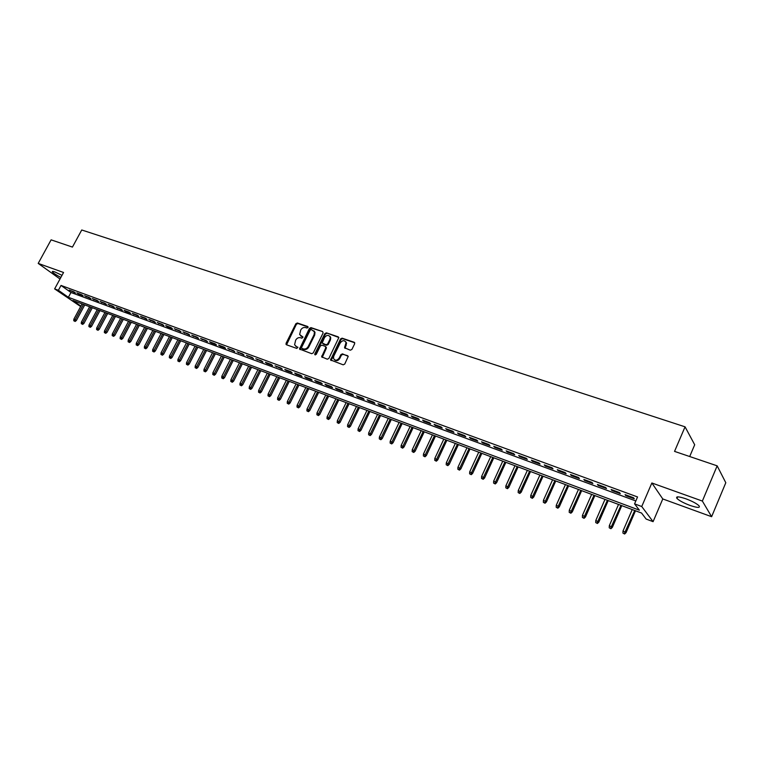 <?xml version="1.0" encoding="UTF-8"?>
<svg xmlns="http://www.w3.org/2000/svg" width="764" height="764" viewBox="0 0 764 764"><rect width="100%" height="100%" fill="white"/><g stroke="black" fill="none" stroke-linecap="round" stroke-linejoin="round"><path stroke-width="1.15" d="M295.649 346.13L296.785 346.904L294.589 344.793L295.668 340.161C296.909 338.108 298.533 337.296 300.538 337.745L301.875 338.213L303.012 337.048L299.631 334.536L300.729 330C301.971 327.947 303.594 327.145 305.6 327.575L306.947 328.033L308.016 327.498L307.711 326.505L297.349 322.991L295.84 323.745L286.051 343.342L286.471 344.774L296.795 348.422L297.922 347.248L296.165 346.589M685.852 498.787C678.461 496.342 675.51 496.237 676.99 498.481C679.397 500.726 683.742 503.046 690.035 505.434C697.475 507.917 700.464 508.031 699.003 505.758C696.558 503.495 692.184 501.174 685.852 498.787M61.999 275.346L54.836 271.927C52.831 271.23 52.019 271.22 52.401 271.917C53.575 273.292 56.402 275.126 60.862 277.428M350.323 350.198L351.908 349.425L354.677 343.743L354.2 342.272L342.1 338.166L340.534 338.939L330.545 359.939L343.179 364.82L344.755 364.056L348.241 356.339L342.463 353.866L340.887 354.63L339.216 358.039C336.991 360.77 335.071 360.904 333.486 358.421L333.763 356.119L340.276 342.855C342.568 340.076 344.497 339.99 346.044 342.578L344.545 347.754L350.323 350.198M717.157 465.839L725.8 482.733L711.618 516.703L702.364 501.06L717.157 465.839L674.545 451.39L685.06 426.828L81.738 229.983L72.437 247.087L51.112 239.848L38.2 263.408L63.555 272.481L54.636 288.897L58.398 290.291L61.024 285.44L637.548 496.953L634.569 503.868L641.741 506.522L653.086 521.669L646.143 519.062L641.559 513.045L72.952 300.5L80.898 306.077M702.364 501.06L651.854 482.982L641.741 506.522M323.105 333.018L322.656 331.576L310.967 327.613L309.449 328.367L299.536 349.053L311.712 353.694L313.25 352.939L323.105 333.018M326.4 332.846L338.863 337.516L328.864 358.45L327.307 359.214L321.654 356.826L325.77 347.801L325.311 346.34L321.95 345.175L320.402 345.93L316.229 354.381L314.768 354.515L314.835 353.885L324.853 333.61L326.4 332.846L338.29 336.876M38.2 263.408L60.012 279.003M73.802 291.791L69.257 290.119L75.455 292.965L73.802 291.791M81.452 294.608L76.858 292.908L78.501 294.083L83.095 295.773L81.452 294.608M89.178 297.444L84.537 295.735L90.811 298.619L89.178 297.444M96.971 300.319L92.282 298.59L98.604 301.493L96.971 300.319M104.849 303.212L100.113 301.474L106.473 304.387L104.849 303.212M112.805 306.144L108.02 304.378L114.419 307.319L112.805 306.144M120.846 309.095L116.013 307.319L122.45 310.27L120.846 309.095M128.963 312.084L124.083 310.289L125.688 311.464L130.568 313.259L128.963 312.084M137.167 315.102L132.239 313.288L138.762 316.277L137.167 315.102M145.456 318.149L140.471 316.325L147.041 319.333L145.456 318.149M153.831 321.233L148.799 319.381L155.407 322.408L153.831 321.233M162.293 324.347L157.203 322.475L163.859 325.521L162.293 324.347M170.84 327.489L165.702 325.598L167.259 326.772L172.397 328.663L170.84 327.489M179.473 330.669L174.287 328.759L181.02 331.843L179.473 330.669M188.211 333.887L182.959 331.948L189.749 335.062L188.211 333.887M197.036 337.134L191.726 335.176L198.554 338.309L197.036 337.134M205.946 340.41L200.588 338.442L207.464 341.584L205.946 340.41M214.961 343.724L209.546 341.737L211.055 342.912L216.47 344.898L214.961 343.724M224.072 347.085L218.6 345.061L220.099 346.235L225.571 348.25L224.072 347.085M233.287 350.466L227.748 348.432L234.768 351.641L233.287 350.466M242.599 353.894L236.993 351.832L244.069 355.069L242.599 353.894M252.005 357.361L246.342 355.279L253.467 358.526L252.005 357.361M261.527 360.856L255.797 358.755L262.969 362.031L261.527 360.856M271.144 364.399L265.356 362.27L266.808 363.444L272.586 365.564L271.144 364.399M280.875 367.981L275.021 365.832L282.298 369.146L280.875 367.981M290.712 371.6L284.8 369.423L286.213 370.588L292.125 372.765L290.712 371.6M300.663 375.267L294.684 373.061L296.088 374.226L302.067 376.423L300.663 375.267M310.728 378.963L304.674 376.738L306.068 377.903L312.113 380.128L310.728 378.963M320.909 382.707L314.787 380.462L316.162 381.618L322.274 383.872L320.909 382.707M331.204 386.498L325.015 384.225L326.371 385.381L332.56 387.654L331.204 386.498M341.623 390.328L335.358 388.026L336.704 389.182L342.96 391.493L341.623 390.328M352.156 394.205L345.815 391.875L347.152 393.03L353.474 395.36L352.156 394.205M362.814 398.13L356.406 395.771L357.724 396.927L364.122 399.286L362.814 398.13M373.596 402.093L367.112 399.715L368.41 400.861L374.885 403.249L373.596 402.093M384.512 406.114L377.951 403.698L379.231 404.844L385.782 407.26L384.512 406.114M395.551 410.172L388.914 407.728L390.175 408.883L396.803 411.318L395.551 410.172M406.725 414.289L400.002 411.815L401.253 412.961L407.957 415.435L406.725 414.289M418.032 418.443L411.233 415.941L412.464 417.087L419.255 419.589L418.032 418.443M429.473 422.654L422.597 420.124L423.81 421.27L430.676 423.8L429.473 422.654M441.067 426.923L434.095 424.354L435.289 425.491L442.241 428.06L441.067 426.923M452.794 431.24L445.737 428.642L446.911 429.779L453.95 432.367L452.794 431.24M464.665 435.604L457.521 432.978L458.677 434.105L465.801 436.731L464.665 435.604M476.679 440.026L469.449 437.371L470.586 438.498L477.796 441.153L476.679 440.026M488.855 444.505L481.53 441.812L482.638 442.939L489.944 445.622L488.855 444.505M501.174 449.041L493.764 446.31L494.843 447.427L502.244 450.158L501.174 449.041M513.647 453.635L506.15 450.865L507.21 451.982L514.697 454.742L513.647 453.635M526.291 458.276L518.689 455.487L519.73 456.595L527.313 459.393L526.291 458.276M539.088 462.994L531.391 460.157L532.403 461.265L540.091 464.092L539.088 462.994M552.057 467.759L544.255 464.894L545.238 465.992L553.021 468.857L552.057 467.759M565.188 472.591L557.281 469.688L558.245 470.786L566.134 473.69L565.188 472.591M578.491 477.49L570.488 474.539L571.424 475.638L579.408 478.579L578.491 477.49M591.966 482.447L583.858 479.467L584.766 480.546L592.864 483.536L591.966 482.447M605.623 487.47L597.41 484.452L598.288 485.532L606.492 488.549L605.623 487.47M619.47 492.56L611.143 489.504L611.993 490.574L620.301 493.639L619.47 492.56M61.024 285.44L70.966 292.488L635.829 500.964M625.878 495.693L634.292 498.796L633.49 497.727L625.057 494.623L625.878 495.693L626.165 495.024M689.701 456.528L694.696 444.772L685.06 426.828M329.781 336.265L330.736 337.64L330.459 339.875L329.914 339.378L330.354 336.819M651.854 482.982L662.78 498.949L711.618 516.703M662.78 498.949L653.086 521.669M80.65 306.536L54.636 288.897M58.398 290.291L68.368 297.291L639.372 510.171L634.569 503.868M70.966 292.488L68.368 297.291M86.17 296.909L86.427 296.432M93.915 299.765L94.173 299.287M101.736 302.649L101.994 302.162M109.644 305.552L109.901 305.075M117.627 308.494L117.885 308.007M125.688 311.464L125.945 310.977M133.834 314.462L134.092 313.975M142.056 317.499L142.324 317.003M150.374 320.555L150.632 320.059M158.769 323.649L159.036 323.153M167.259 326.772L167.526 326.276M175.835 329.933L176.102 329.427M184.506 333.123L184.764 332.617M193.263 336.351L193.521 335.835M202.107 339.617L202.374 339.101M211.055 342.912L211.322 342.387M220.099 346.235L220.366 345.72M229.238 349.606L229.506 349.081M238.473 353.006L238.74 352.481M247.813 356.444L248.08 355.919M257.258 359.92L257.525 359.386M266.808 363.444L267.075 362.9M276.453 366.997L276.73 366.453M286.213 370.588L286.49 370.043M296.088 374.226L296.356 373.682M306.068 377.903L306.345 377.349M316.162 381.618L316.439 381.064M326.371 385.381L326.648 384.827M336.704 389.182L336.981 388.628M347.152 393.03L347.429 392.467M357.724 396.927L357.991 396.354M368.41 400.861L368.687 400.288M379.231 404.844L379.507 404.271M390.175 408.883L390.452 408.301M401.253 412.961L401.53 412.379M412.464 417.087L412.741 416.504M423.81 421.27L424.087 420.678M435.289 425.491L435.566 424.899M446.911 429.779L447.188 429.177M458.677 434.105L458.954 433.503M470.586 438.498L470.863 437.887M482.638 442.939L482.924 442.318M494.843 447.427L495.129 446.816M507.21 451.982L507.487 451.362M519.73 456.595L520.007 455.965M532.403 461.265L532.689 460.635M545.238 465.992L545.525 465.362M558.245 470.786L558.532 470.147M571.424 475.638L571.711 474.988M584.766 480.546L585.052 479.907M598.288 485.532L598.575 484.882M611.993 490.574L612.279 489.915M300.682 335.912L301.303 336.208M303.031 337.115L301.856 336.714M297.941 347.314L296.785 346.904M308.093 326.954L297.912 323.497L296.403 324.251L286.548 344.803L285.975 344.287M322.656 331.576L311.521 328.119L309.993 328.873L300.118 349.597M311.292 329.513L310.222 330.048L301.599 347.4L301.904 348.413L303.327 348.919C305.342 349.377 306.975 348.565 308.236 346.493L314.138 334.594L314.453 331.805L311.292 329.513M313.937 330.841L314.997 332.311L314.682 335.09L308.79 346.99C307.539 349.062 305.896 349.864 303.881 349.406L302.458 348.9M325.856 346.837L326.314 348.298L322.246 357.418M326.944 333.352L325.397 334.116L315.303 354.945M330.736 337.64L330.201 337.134C328.644 334.699 326.753 334.833 324.547 337.535L322.16 343.026L326.075 344.784L327.632 344.02L329.914 339.378M330.459 339.875L328.176 344.516L326.62 345.28L323.258 344.115M345.595 341.594L346.569 343.074L345.127 348.413M334.489 359.825C336.351 361.296 338.108 360.866 339.751 358.526L339.216 358.039M347.649 355.671L342.988 354.353L341.422 355.126L339.751 358.526M354.744 342.778L342.635 338.672L341.069 339.436L331.127 360.56M73.745 320.727L75.149 321.463L73.745 320.727L73.86 319.19L76.371 320.508L84.747 304.912M74.5 321.023L83.419 304.416M73.86 319.19L82.063 303.91M76.371 320.508L75.149 321.463M81.28 323.649L82.693 324.385L81.28 323.649L81.395 322.093L83.925 323.42L92.31 307.739M82.044 323.936L90.992 307.243M81.395 322.093L89.627 306.736M83.925 323.42L82.693 324.385M88.901 326.591L90.305 327.326L88.901 326.591L89.006 325.034L91.546 326.362L99.96 310.595M89.665 326.887L98.642 310.108M89.006 325.034L97.257 309.582M91.546 326.362L90.305 327.326M96.589 329.561L98.002 330.306L96.589 329.561L96.694 327.995L99.244 329.332L107.676 313.479M97.362 329.867L106.358 312.992M96.694 327.995L104.964 312.466M99.244 329.332L98.002 330.306M104.353 332.569L105.766 333.314L104.353 332.569L104.458 330.993L107.017 332.33L115.469 316.392M105.126 332.865L114.161 315.904M104.458 330.993L112.747 315.379M107.017 332.33L105.766 333.314M112.193 335.597L113.616 336.341L112.193 335.597L112.298 334.021L114.867 335.358L123.338 319.333M112.976 335.902L122.039 318.846M112.298 334.021L120.616 318.321M114.867 335.358L113.616 336.341M120.11 338.662L121.543 339.407L120.11 338.662L120.225 337.067L122.794 338.423L131.293 322.312M120.913 338.968L129.995 321.825M120.225 337.067L128.553 321.281M122.794 338.423L121.543 339.407M128.113 341.756L129.546 342.511L128.113 341.756L128.218 340.152L130.806 341.508L139.325 325.311M128.915 342.062L138.026 324.824M128.218 340.152L136.575 324.28M130.806 341.508L129.546 342.511M136.193 344.879L137.635 345.634L136.193 344.879L136.298 343.275L138.895 344.631L147.433 328.339M137.004 345.194L146.144 327.861M136.298 343.275L144.673 327.307M138.895 344.631L137.635 345.634M144.358 348.04L145.8 348.795L144.358 348.04L144.463 346.417L147.06 347.782L155.627 331.404M145.179 348.355L154.338 330.927M144.463 346.417L152.857 330.373M147.06 347.782L145.8 348.795M152.599 351.23L154.051 351.984L152.599 351.23L152.704 349.597L155.321 350.972L163.897 334.498M153.43 351.545L162.627 334.021M152.704 349.597L161.128 333.457M155.321 350.972L154.051 351.984M160.937 354.448L162.388 355.212L160.937 354.448L161.042 352.815L163.658 354.19L172.263 337.621M161.767 354.773L170.993 337.144M161.042 352.815L169.474 336.58M163.658 354.19L162.388 355.212M169.35 357.705L170.811 358.469L169.35 357.705L169.455 356.062L172.081 357.437L180.705 340.782M170.191 358.029L179.445 340.305M169.455 356.062L177.917 339.732M172.081 357.437L170.811 358.469M177.85 360.99L179.32 361.764L177.85 360.99L177.964 359.338L180.6 360.723L189.243 343.972M178.709 361.324L187.982 343.494M177.964 359.338L186.435 342.921M180.6 360.723L179.32 361.764M186.445 364.313L187.915 365.087L186.445 364.313L186.55 362.652L189.205 364.046L197.866 347.19M187.314 364.648L196.615 346.722M186.55 362.652L195.049 346.14M189.205 364.046L187.915 365.087M195.126 367.675L196.606 368.449L195.126 367.675L195.231 366.004L197.895 367.398L206.576 350.447M196.004 368.009L205.335 349.979M195.231 366.004L203.749 349.396M197.895 367.398L196.606 368.449M203.902 371.065L205.382 371.839L203.902 371.065L204.007 369.384L206.672 370.788L215.381 353.742M204.781 371.409L214.14 353.274M204.007 369.384L212.545 352.681M206.672 370.788L205.382 371.839M212.774 374.494L214.254 375.277L212.774 374.494L212.879 372.803L215.553 374.217L224.282 357.065M213.662 374.837L223.04 356.607M212.879 372.803L221.436 356.005M215.553 374.217L214.254 375.277M221.732 377.96L223.222 378.743L221.732 377.96L221.837 376.26L224.52 377.674L233.268 360.427M222.63 378.304L232.046 359.968M221.837 376.26L230.413 359.357M224.52 377.674L223.222 378.743M230.785 381.456L232.285 382.248L230.785 381.456L230.89 379.756L233.593 381.179L242.36 363.826M231.702 381.809L241.137 363.368M230.89 379.756L239.495 362.757M233.593 381.179L232.285 382.248M239.944 384.999L241.443 385.791L239.944 384.999L240.049 383.28L242.751 384.712L251.537 367.255M240.861 385.352L250.334 366.806M240.049 383.28L248.672 366.185M242.751 384.712L241.443 385.791M249.198 388.58L250.707 389.373L249.198 388.58L249.303 386.851L252.015 388.284L260.83 370.731M250.124 388.943L259.626 370.273M249.303 386.851L257.946 369.652M252.015 388.284L250.707 389.373M258.547 392.199L260.066 392.992L258.547 392.199L258.652 390.461L261.383 391.894L270.208 374.236M259.493 392.562L269.014 373.787M258.652 390.461L267.314 373.157M261.383 391.894L260.066 392.992M268.011 395.857L269.53 396.659L268.011 395.857L268.107 394.109L270.848 395.551L279.7 377.779M268.957 396.22L278.507 377.34M268.107 394.109L276.797 376.7M270.848 395.551L269.53 396.659M277.571 399.553L279.099 400.355L277.571 399.553L277.666 397.796L280.417 399.247L289.289 381.37M278.526 399.925L288.104 380.921M277.666 397.796L286.376 380.281M280.417 399.247L279.099 400.355M287.235 403.287L288.763 404.099L287.235 403.287L287.34 401.52L290.091 402.981L298.982 384.989M288.209 403.669L297.817 384.55M287.34 401.52L296.06 383.9M290.091 402.981L288.763 404.099M297.005 407.069L298.543 407.88L297.005 407.069L297.11 405.292L299.87 406.754L308.79 388.656M297.989 407.451L307.625 388.217M297.11 405.292L305.848 387.558M299.87 406.754L298.543 407.88M306.889 410.889L308.436 411.7L306.889 410.889L306.994 409.103L309.764 410.574L318.703 392.362M307.882 411.271L317.547 391.932M306.994 409.103L315.752 391.263M309.764 410.574L308.436 411.7M316.888 414.757L318.435 415.568L316.888 414.757L316.984 412.961L319.772 414.432L328.721 396.105M317.891 415.138L327.584 395.676M316.984 412.961L325.77 394.998M319.772 414.432L318.435 415.568M326.992 418.662L328.549 419.484L326.992 418.662L327.087 416.857L329.886 418.338L338.863 399.897M328.014 419.054L337.726 399.476M327.087 416.857L335.893 398.789M329.886 418.338L328.549 419.484M337.22 422.616L338.777 423.437L337.22 422.616L337.316 420.802L340.123 422.282L349.11 403.726M338.242 423.017L347.992 403.306M337.316 420.802L346.14 402.618M340.123 422.282L338.777 423.437M347.553 426.618L349.119 427.439L347.553 426.618L347.649 424.784L350.466 426.274L359.481 407.604M348.594 427.019L358.373 407.193M347.649 424.784L356.492 406.486M350.466 426.274L349.119 427.439M358.01 430.657L359.586 431.488L358.01 430.657L358.106 428.814L360.933 430.313L369.967 411.519M359.061 431.068L368.869 411.108M358.106 428.814L366.968 410.402M360.933 430.313L359.586 431.488M368.592 434.745L370.168 435.585L368.592 434.745L368.687 432.901L371.524 434.401L380.577 415.492M369.661 435.165L379.488 415.081M368.687 432.901L377.569 414.365M371.524 434.401L370.168 435.585M379.297 438.889L380.873 439.73L379.297 438.889L379.393 437.027L382.239 438.536L391.311 419.503M380.367 439.3L390.232 419.102M379.393 437.027L388.284 418.376M382.239 438.536L380.873 439.73M390.118 443.072L391.712 443.922L390.118 443.072L390.213 441.2L393.078 442.719L402.16 423.562M391.216 443.492L401.1 423.161M390.213 441.2L399.133 422.425M393.078 442.719L391.712 443.922M401.081 447.312L402.666 448.153L401.081 447.312L401.167 445.422L404.041 446.95L413.143 427.668M402.179 447.733L412.092 427.267M401.167 445.422L410.106 426.522M404.041 446.95L402.666 448.153M412.159 451.6L413.763 452.45L412.159 451.6L412.254 449.7L415.129 451.228L424.259 431.813M413.276 452.03L423.218 431.431M412.254 449.7L421.212 430.676M415.129 451.228L413.763 452.45M423.38 455.936L424.985 456.786L423.38 455.936L423.466 454.026L426.36 455.564L435.509 436.024M424.507 456.375L434.477 435.633M423.466 454.026L432.443 434.878M426.36 455.564L424.985 456.786M434.726 460.32L436.339 461.179L434.726 460.32L434.821 458.4L437.724 459.947L446.883 440.274M435.872 460.768L445.87 439.892M434.821 458.4L443.808 439.128M437.724 459.947L436.339 461.179M446.214 464.77L447.838 465.629L446.214 464.77L446.31 462.831L449.222 464.388L458.4 444.581M447.37 465.209L457.397 444.209M446.31 462.831L455.315 443.426M449.222 464.388L447.838 465.629M457.846 469.258L459.47 470.127L457.846 469.258L457.932 467.32L460.854 468.876L470.051 448.936M459.011 469.717L469.067 448.563M457.932 467.32L466.957 447.78M460.854 468.876L459.47 470.127M469.612 473.814L471.245 474.683L469.612 473.814L469.698 471.856L472.629 473.422L481.855 453.348M470.796 474.272L480.881 452.985M469.698 471.856L478.741 452.183M472.629 473.422L471.245 474.683M481.53 478.417L483.163 479.295L481.53 478.417L481.616 476.449L484.557 478.025L493.792 457.808M482.724 478.885L492.837 457.455M481.616 476.449L490.679 456.643M484.557 478.025L483.163 479.295M493.592 483.087L495.234 483.965L493.592 483.087L493.678 481.1L496.629 482.676L505.883 462.325M494.805 483.555L504.937 461.972M493.678 481.1L502.75 461.16M496.629 482.676L495.234 483.965M505.797 487.804L507.449 488.683L505.797 487.804L505.883 485.808L508.853 487.394L518.116 466.899M507.029 488.282L517.19 466.556M505.883 485.808L514.974 465.725M508.853 487.394L507.449 488.683M518.164 492.589L519.816 493.468L518.164 492.589L518.25 490.574L521.22 492.169L530.512 471.531M519.405 493.066L529.605 471.197M518.25 490.574L527.361 470.357M521.22 492.169L519.816 493.468M530.684 497.431L532.346 498.319L530.684 497.431L530.76 495.406L533.75 497.001L543.051 476.22M531.945 497.918L542.163 475.886M530.76 495.406L539.89 475.036M533.75 497.001L532.346 498.319M543.357 502.33L545.028 503.228L543.357 502.33L543.443 500.296L546.441 501.9L555.753 480.967M544.636 502.827L554.884 480.642M543.443 500.296L552.582 479.782M546.441 501.9L545.028 503.228M556.202 507.296L557.873 508.194L556.202 507.296L556.278 505.243L559.286 506.857L568.626 485.78M557.491 507.793L567.767 485.455M556.278 505.243L565.436 484.586M559.286 506.857L557.873 508.194M569.199 512.319L570.88 513.227L569.199 512.319L569.285 510.256L572.303 511.88L581.652 490.65M570.507 512.835L580.812 490.335M569.285 510.256L578.453 489.457M572.303 511.88L570.88 513.227M582.378 517.419L584.059 518.326L582.378 517.419L582.454 515.337L585.482 516.97L594.85 495.578M583.696 517.935L594.029 495.273M582.454 515.337L591.642 494.384M585.482 516.97L584.059 518.326M595.719 522.576L597.41 523.483L595.719 522.576L595.796 520.485L598.842 522.118L608.211 500.582M597.056 523.101L607.418 500.277M595.796 520.485L604.992 499.379M598.842 522.118L597.41 523.483M609.233 527.8L610.933 528.717L609.233 527.8L609.309 525.699L612.365 527.341L621.753 505.644M610.598 528.335L620.979 505.348M609.309 525.699L618.525 504.431M612.365 527.341L610.933 528.717M622.927 533.1L624.637 534.017L622.927 533.1L623.004 530.98L626.069 532.632L635.476 510.772M624.312 533.635L634.722 510.486M623.004 530.98L632.229 509.559M626.069 532.632L624.637 534.017M286.615 343.829L286.051 343.342M296.403 324.251L295.84 323.745M297.912 323.497L297.349 322.991M300.176 348.613L299.622 348.126M309.993 328.873L309.449 328.367M311.521 328.119L310.967 327.613M303.881 349.406L303.327 348.919M308.79 346.99L308.236 346.493M314.682 335.09L314.138 334.594M322.303 356.425L321.759 355.938M326.314 348.298L325.77 347.801M315.379 354.372L314.835 353.885M325.397 334.116L324.853 333.61M326.62 345.28L326.075 344.784M328.176 344.516L327.632 344.02M345.185 347.439L344.65 346.932M346.264 345.223L345.739 344.726M341.422 355.126L340.887 354.63M342.988 354.353L342.463 353.866M331.184 359.558L330.64 359.07M341.069 339.436L340.534 338.939M342.635 338.672L342.1 338.166M354.725 342.769L354.2 342.272M676.99 498.481L677.687 496.848M52.401 271.917L52.687 271.392M300.099 349.549L299.536 349.053M314.997 332.311L314.453 331.805M322.207 357.313L321.654 356.826M326.409 347.429L325.865 346.932M315.245 354.935L314.768 354.515M345.07 348.25L344.545 347.754M346.569 343.074L346.044 342.578M331.079 360.427L330.545 359.939"/></g></svg>
